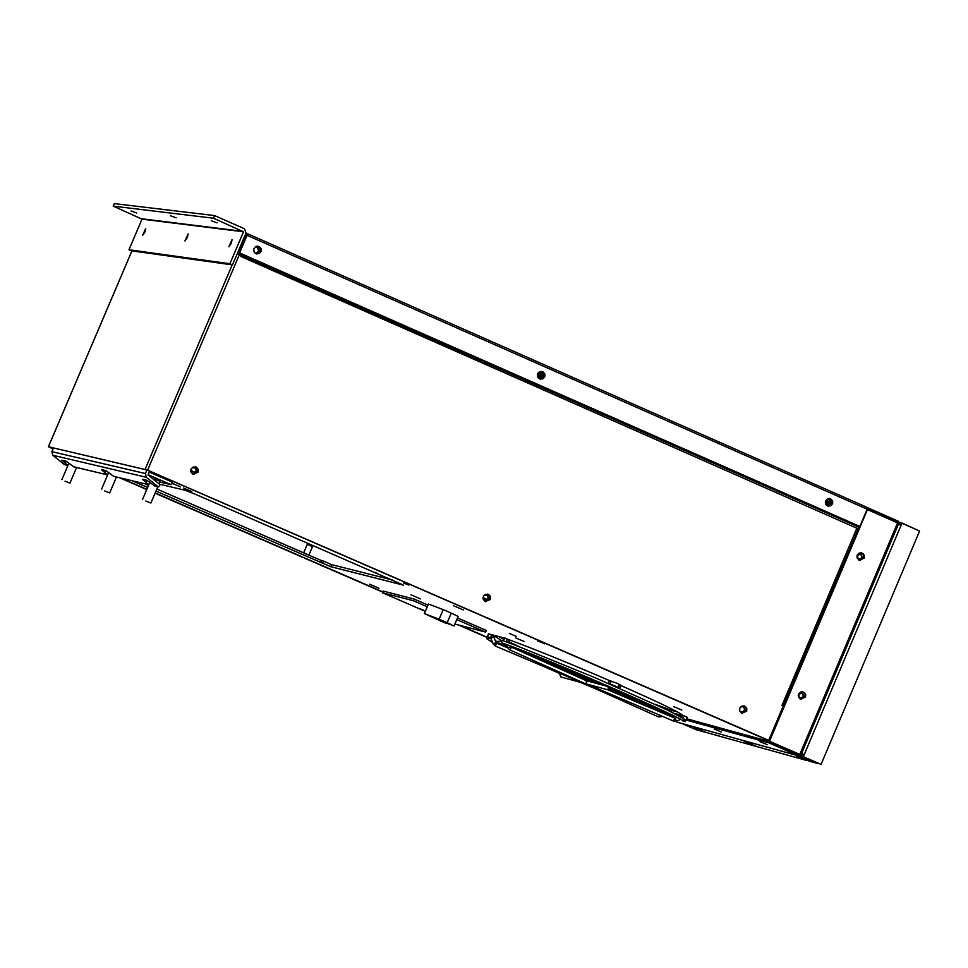 <?xml version="1.0" encoding="UTF-8"?>
<svg xmlns="http://www.w3.org/2000/svg" width="968" height="968" viewBox="0 0 968 968"><rect width="100%" height="100%" fill="white"/><g stroke="black" fill="none" stroke-linecap="round" stroke-linejoin="round"><path stroke-width="1.45" d="M805.461 697.129L800.246 699.114L798.334 696.658L798.648 693.862L802.109 691.709L804.19 692.398L805.63 694.443L805.461 697.129L800.246 699.114L798.213 695.75L798.648 693.862L800.621 691.999L804.577 692.713L805.739 694.939L805.461 697.129M805.086 697.033L800.838 699.368L805.219 696.67L804.928 693.56L802.774 691.781L805.134 694.008L805.086 697.033M864.146 558.197L859.076 560.23L857.079 557.846L857.273 555.075L860.649 552.764L862.766 553.369L864.291 555.426L864.146 558.197L859.076 560.23L856.922 556.963L857.273 555.075L859.173 553.115L861.435 552.825L863.541 554.059L864.146 558.197M863.759 558.112L859.705 560.46L864 557.326L863.541 554.531L861.29 552.801L863.771 554.991L863.759 558.112M868.03 507.885L866.941 507.68L868.03 507.885L867.473 509.216L866.554 509.035L897.626 522.526L867.473 509.216L868.03 507.885L898.195 521.207L897.263 522.466L898.195 521.207L868.03 507.885M718.716 730.767L714.19 729.001L718.716 730.767M764.611 743.46L760.001 741.657L764.611 743.46M799.604 754.423L797.983 753.975L800.935 754.98L798.673 755.899L799.592 754.677L769.33 741.512L799.592 754.677L799.036 756.008L768.774 742.843L769.33 741.512L686.639 718.752L769.33 741.512L768.774 742.843L686.094 720.035L768.774 742.843L798.915 755.984L800.875 754.98L769.161 741.173L799.423 754.338M674.756 718.147L676.584 717.409L675.761 716.985M897.263 522.466L896.477 522.309M867.074 509.422L769.161 741.173L859.874 526.471L769.161 741.173L799.798 754.435L897.614 522.817L867.461 509.495L769.536 741.27L799.798 754.435L897.614 522.817L898.74 523.398L800.935 754.98L799.798 754.435L800.935 754.98L898.74 523.385L867.074 509.422M898.691 523.349L898.135 521.328L898.691 523.349M187.332 237.547L184.948 240.996L188.107 233.881L187.332 237.547M144.946 232.03L142.611 235.418L145.708 228.436L144.946 232.03M231.304 243.27L228.859 246.779L232.078 239.532L231.304 243.27M217.086 222.858L211.302 220.728L217.086 222.858M136.597 212.996L131.043 210.951L136.597 212.996M176.152 217.848L170.489 215.755L176.152 217.848M214.654 215.598L114.297 203.595L113.208 206.136L142.018 219.143L128.962 249.744L229.912 263.744L243.512 231.812L213.529 218.236L214.654 215.598L244.493 228.775L246.09 232.949L232.489 264.893L229.912 263.744M213.529 218.236L113.208 206.136M128.962 249.744L131.442 250.833L232.489 264.893M452.225 625.207L440.743 621.033L451.536 624.904M452.092 625.534L451.451 625.11M441.033 620.343L440.743 621.033M441.493 620.536L441.226 621.166M440.803 620.899L434.257 617.947L436.604 618.552L454.04 625.981L458.106 616.386L451.257 613.107L443.211 609.61L439.145 619.217L424.371 613.603L446.006 623.332M451.257 613.107L447.18 622.714L439.145 619.217M443.211 609.61L428.437 604.02L424.383 613.567M454.04 625.981L447.18 622.714M419.265 608.533L423.633 610.239L419.265 608.533M427.275 606.767L413.445 600.753L382.445 592.731L425.327 611.365M454.875 624.021L485.585 632.116L456.751 619.58M485.585 632.116L486.299 630.434L457.465 617.899M427.989 605.073L414.171 599.071L383.146 591.061L382.445 592.731M413.445 600.753L414.171 599.071M826.854 505.369L829.165 504.485L830.217 502.513L829.927 500.456L828.1 498.798M827.519 498.835L830.435 499.936L831.173 502.694L829.31 505.223L826.345 505.127M539.224 378.415L541.584 377.484L542.612 375.451L541.935 372.874L540.313 371.748M542.092 373.103L539.345 371.894L541.499 372.014L543.048 373.382L542.854 377.169L540.991 378.452L538.414 378.028M255.77 253.289L258.892 251.22L256.653 246.537M255.322 246.816L258.662 247.251L259.956 250.155L259.678 251.317L256.169 253.362L254.596 252.721M240.959 254.221L240.27 254.85M858.531 526.265L241.468 254.039L858.64 525.999M240.681 255.032L241.577 253.773M240.899 255.128L241.395 254.269L241.298 255.31M232.211 264.845L145.176 469.19L146.882 469.928L48.4 446.744L147.596 470.146L768.665 740.363L858.459 529.109L783.826 706.301L783.173 706.023M783.85 706.398L783.148 706.095M858.459 529.109L856.849 528.213L858.071 528.746L858.471 526.507M858.507 526.967L241.105 255.225M237.596 252.89L238.975 253.071L237.523 253.084M238.854 254.233L238.745 253.253L237.886 253.846M239.144 252.684L240.669 253.822L239.967 254.717M50.082 447.446L48.448 446.732L131.951 250.906M146.882 469.928L147.596 470.146L239.447 254.487L237.281 253.628M830.762 505.55L831.79 500.02M543.58 378.016L544.294 373.454M260.707 251.728L261.009 249.224M803.985 696.597L800.258 698.013L798.89 696.258L799.108 694.262L802.157 692.785L803.985 696.597M800.572 698.158L803.5 696.464L801.952 692.749M862.67 557.677L859.039 559.141L857.612 557.435L857.745 555.451L860.734 553.841L862.67 557.677M859.378 559.274L862.161 557.58L860.504 553.805M746.751 711.19L741.488 713.162L739.6 710.681L739.939 707.886L741.924 706.047L744.658 705.999L746.751 708.031L746.751 711.19M742.02 713.392L746.401 710.706L746.134 707.632L744.041 705.829M490.365 599.519L485.101 601.527L483.141 599.047L483.431 596.24L485.428 594.352L488.622 594.473L490.352 596.312L490.365 599.519M485.67 601.757L490.159 598.648L489.76 595.913L487.582 594.11M198.137 472.239L192.862 474.284L190.829 471.827L191.059 469.008L193.043 467.048L196.298 467.108L198.283 469.468L198.137 472.239M193.479 474.514L197.98 471.368L197.532 468.56L195.246 466.77M782.011 705.382L856.861 528.213L240.875 256.496L241.371 255.346L239.447 254.487M768.665 740.363L147.197 470.061M503.421 644.337L505.816 645.595M497.237 643.43L495.434 641.082M486.638 637.259L458.166 624.88M382.711 592.101L305.271 558.439M302.113 557.06L155.086 493.172M146.749 489.542L119.621 477.756M53.107 448.849L49.925 447.458M50.275 447.543L53.143 448.789M119.984 477.841L146.773 489.481M155.11 493.099L300.697 556.382M307.485 559.322L382.735 592.029M458.578 625.001L486.674 637.198M495.398 640.997L496.402 641.433M504.957 645.148L506.204 645.692M541.814 372.74L539.696 371.797M542.455 373.866L538.825 372.256M542.637 374.785L538.256 372.849M538.644 372.414L542.54 374.144M542.588 375.596L537.833 373.503M538.123 373.031L542.637 375.027M542.37 376.334L537.555 374.205M537.736 373.696L542.54 375.814M541.995 377L537.409 374.979M537.494 374.422L542.274 376.528M541.463 377.593L537.409 375.814M537.385 375.209L541.862 377.181M540.701 378.089L537.627 376.733M537.446 376.068L541.269 377.75M539.539 378.403L538.244 377.835M537.748 377.024L540.434 378.21M827.168 505.356L826.152 504.921M542.758 371.688L544.827 373.938L544.839 376.576L542.939 378.827L539.721 378.96L537.797 377.133L537.603 374.047L539.297 371.918L542.758 371.688M540.398 379.178L543.242 378.331L544.694 375.584L544.089 373.079L541.681 371.397M259.073 246.429L261.154 248.679L261.203 251.305L259.327 253.58L256.096 253.785L254.1 251.995L253.81 248.897L256.302 246.308L259.073 246.429M256.835 254.003L259.654 253.108L261.07 250.337L260.44 247.832L257.863 246.114M830.605 498.774L832.649 501.037L832.637 503.662L830.713 505.889L827.495 505.961L825.656 504.11L825.535 501.049L827.277 498.968L830.605 498.774M828.148 506.191L830.992 505.381L832.456 502.658L831.875 500.141L829.382 498.447M859.935 526.483L239.35 252.793L859.935 526.483L867.062 509.616L866.808 507.268L247.687 233.796L866.832 507.28M246.864 235.091L239.35 252.793M237.934 252.116L245.473 234.631L247.251 233.591L239.326 252.708L238.019 252.128M239.326 252.708L237.765 252.503M239.665 252.829L247.457 234.341M829.757 503.759L825.317 502.912M825.353 501.751L830.181 502.67M830.254 501.726L825.619 500.843M825.656 504.11L828.063 505.163M149.556 471.077L148.104 475.022L160.204 484.738L158.449 487.013L154.965 486.178L147.051 480.358L142.369 479.245L148.394 484.617L113.643 476.329L105.887 470.617L101.374 469.541L107.303 474.816L73.762 466.818L66.151 461.204L61.795 460.175L67.639 465.366L64.42 464.592L52.78 455.262L51.909 451.669L53.385 448.22M67.639 465.366L68.353 464.459M65.159 462.873L66.332 461.361M107.303 474.816L108.15 473.727M104.786 472.287L106.008 470.714M148.394 484.617L149.399 483.322M145.853 482.04L147.112 480.406M146.967 469.964L145.442 473.558L146.35 477.297L158.449 487.013M145.757 501.025L150.875 503.033L145.757 501.025M104.677 490.933L109.687 492.906L104.677 490.933M65.025 481.193L69.938 483.117L65.025 481.193M159.054 483.819L160.156 481.265L155.025 479.269M154.178 477.756L157.046 478.882L154.178 477.756M170.937 484.641L148.031 474.683L149.157 472.033L172.062 481.991L170.937 484.641L159.829 482.016M683.432 720.228L685.453 721.608L684.013 718.861L667.763 710.234L594.836 677.6L516.077 645.511L502.707 640.574L501.327 641.3L501.932 642.909C548.711 658.845 691.394 722.055 683.033 721.087M685.453 721.608L685.296 720.023M504.195 639.352L502.815 640.538L504.122 637.658L504.195 639.352M683.045 718.22L684.025 715.909L687.256 717.276L686.022 720.18L685.126 719.805M608.291 686.651L587.721 681.061L586.209 681.545L586.608 684.001L608.279 689.942L608.073 686.953M191.761 491.562L183.327 487.993M403.62 583.026L408.859 585.071L403.62 583.026M303.662 552.849L307.255 544.367L312.519 546.593L308.889 555.124M308.623 559.686L300.54 556.261M681.835 710.076L673.595 706.604M524.003 641.433L515.726 637.948M171.554 483.177L180.58 486.892L171.638 482.971M155.969 491.091L330.705 566.679L403.426 585.132L195.984 494.503L185.566 490.365L159.514 484.194M330.705 566.679L331.588 564.622L392.669 580.062M322.574 563.146L323.457 561.077L331.588 564.622M320.565 562.638L321.436 560.569L323.457 561.077M132.168 480.745L147.632 487.461M144.655 483.722L148.515 485.404M156.84 489.021L321.436 560.569M503.505 637.803L492.615 634.923L501.835 640.695M682.9 715.618L682.888 715.461C679.826 712.412 659.075 702.405 620.633 685.441M609.949 680.782C567.175 662.354 532.969 648.475 507.341 639.134M673.982 713.307L682.307 715.594M671.32 711.976L671.961 710.464L677.636 712.012M498.689 636.533L502.815 638.698M509.107 641.845L519.828 646.951M655.348 704.365L671.961 710.464M544.645 643.853L537.53 640.804L544.645 643.853M516.392 636.448L509.337 633.423L516.392 636.448M378.972 588.217L369.607 584.2L378.972 588.217M420.451 598.902L410.94 594.812L420.451 598.902M463.285 609.925L453.629 605.786L463.285 609.925M376.951 573.225L376.201 573.213M377.278 573.371L375.015 572.378M671.671 710.355L672.179 709.169M487.473 599.615L483.032 597.679M195.379 472.408L190.744 470.375M786.669 748.784L794.498 752.463M192.511 473.267L195.016 473.183L196.431 471.61L196.395 469.226L194.992 467.762L192.451 467.762L190.926 469.468L190.902 471.501L192.511 473.267M192.777 473.376L195.197 472.602L196.117 470.884L195.681 468.694L194.12 467.496M739.588 710.681L741.052 712.145L742.746 712.315L745.045 709.955L743.593 706.737L740.605 706.942M741.149 712.182L743.485 711.468L744.44 709.822L744.114 707.668L742.686 706.434M483.032 598.478L485.803 600.741L487.715 600.051L488.743 598.272L487.219 595.054L483.734 595.731M484.871 600.571L487.243 599.845L488.199 598.163L487.811 595.998L486.323 594.775M782.592 707.39L783.306 707.693M151.77 472.045L769.282 740.895M714.19 729.001L721.269 731.99M760.001 741.657L767.188 744.682M801.528 753.576L804.226 754.641L803.355 756.698L821.07 764.405L919.6 531.033L901.946 523.24L804.226 754.641L801.54 753.552M821.07 764.405L803.355 756.698M801.056 754.701L802.533 756.831L818.214 763.655L809.296 761.175L795.89 755.609L806.646 760.437L757.158 746.667L743.993 741.21L754.592 745.953L706.797 732.655L693.862 727.295L704.317 731.977L696.065 729.678L681.932 723.532M803.621 754.471L802.75 756.528M901.946 523.24L900.506 525.043M898.727 523.24L901.377 522.768L918.959 530.754M898.389 524.22L901.087 525.285M487.654 636.641L488.453 633.556M486.577 637.38L488.719 638.553L487.11 638.928L486.577 637.38M798.673 755.899L676.838 722.104M243.367 231.425L141.873 218.78M142.018 219.143L243.512 231.812M783.197 705.962L858.241 528.915M866.602 508.938L247.118 235.333M825.704 500.662L830.241 501.521M145.442 473.558L51.909 451.669M52.78 455.262L146.35 477.297M506.046 641.772L506.942 638.916L504.122 637.658M507.244 642.207L508.902 641.179L506.942 638.916M684.025 715.909L680.94 715.884L681.569 717.336M680.419 719.502L676.571 721.063L674.72 718.123L673.486 721.039L586.366 683.832M585.942 683.275L585.096 683.602L509.579 649.806L510.959 648.62L510.886 646.926L507.607 647.544L506.675 644.627M608.618 686.215L608.134 686.869L610.796 688.466M561.464 674.043L560.133 675.216L560.908 676.995L582.143 682.815M560.085 673.45L559.903 674.648L560.811 673.764M506.252 645.535L503.771 644.458L506.252 645.535M496.463 641.276L495.314 640.78L496.463 641.276M486.771 637.065L459.655 625.28L486.771 637.065M382.808 591.884L308.635 559.649L382.808 591.884M300.588 556.14L155.17 492.942L300.588 556.152M146.833 489.324L120.939 478.071L146.833 489.324M149.241 471.815L152.569 472.59M770.322 738.427L769.608 738.112M799.58 756.02L802.533 756.831M661.604 716.005L661.459 716.792L658.349 716.865L659.886 715.279M584.2 683.202L582.591 682.476M507.728 647.87L496.548 643.127L495.314 646.031L493.16 643.841L496.076 642.655L493.825 637.113L490.909 638.299L488.61 637.041M493.825 637.113L491.671 634.911L490.437 637.815M491.671 634.923L488.441 633.556M131.914 250.906L48.4 446.732M247.251 233.591L245.896 233.421M152.291 476.534L151.698 477.914M149.737 482.512L142.514 499.488M157.772 486.844L150.875 503.033M108.561 472.759L101.471 489.409M116.462 477.006L109.687 492.906M68.825 463.345L61.855 479.692M76.593 467.496L69.938 483.117M503.59 640.889L502.815 640.538M680.94 715.884L679.802 716.344M676.838 717.542L675.386 718.135M676.571 721.063L673.486 721.039M674.72 718.123L607.904 689.845M586.269 684.11L585.096 683.602M586.402 680.722L510.886 646.926M509.579 649.806L507.607 647.544M509.495 643.042L508.902 641.179M613.494 685.634L618.661 687.667L620.573 686.953L620.137 684.836L616.459 683.057L609.804 680.806L608.691 682.053L609.017 683.347L612.308 685.126M619.423 684.57L618.165 687.34L610.021 683.904L611.292 681.133M608.279 689.942L611.619 687.522M559.903 674.648L561.21 677.104M668.682 714.36L665.718 713.38M498.012 642.921L506.966 645.523M510.765 646.842C527.439 652.601 559.976 665.839 608.376 686.542M611.365 687.849C649.673 704.789 670.292 714.493 673.208 716.985M501.4 641.155L496.378 641.494M507.111 647.604L506.361 645.317M658.034 709.846L655.929 709.145M518.981 650.544L606.525 686.167M611.123 688.175C639.521 700.687 656.945 708.927 663.395 712.884M664.907 713.973L665.911 712.908M647.096 705.224L646.128 704.885M527.548 654.38L603.863 685.453M610.869 688.514C635.286 699.356 649.528 706.108 653.582 708.782M655.058 709.81L656.05 708.83M536.139 658.228L601.225 684.727M610.614 688.853L643.78 704.692M645.208 705.636L646.176 704.764M544.681 662.051L598.575 684.013M610.336 689.192L633.98 700.59M635.347 701.461L636.303 700.699M553.224 665.875L595.937 683.299M609.973 689.531L624.191 696.512M625.497 697.287L626.417 696.633M561.779 669.699L593.311 682.585M609.404 689.857L614.402 692.435M616.519 692.58L615.648 693.112M570.358 673.546L590.686 681.871M579.07 677.443L588.06 681.157M900.845 522.611L898.74 522.2M662.415 716.344L661.459 716.792M658.349 716.865L583.51 683.384M582.421 682.912L495.314 646.031M493.16 643.841L490.909 638.299M488.913 638.081L491.139 638.856M495.519 641.264L496.342 641.699M486.964 638.844L492.603 642.486M546.4 667.666L560.048 673.643M580.135 682.271L595.635 688.817"/></g></svg>
